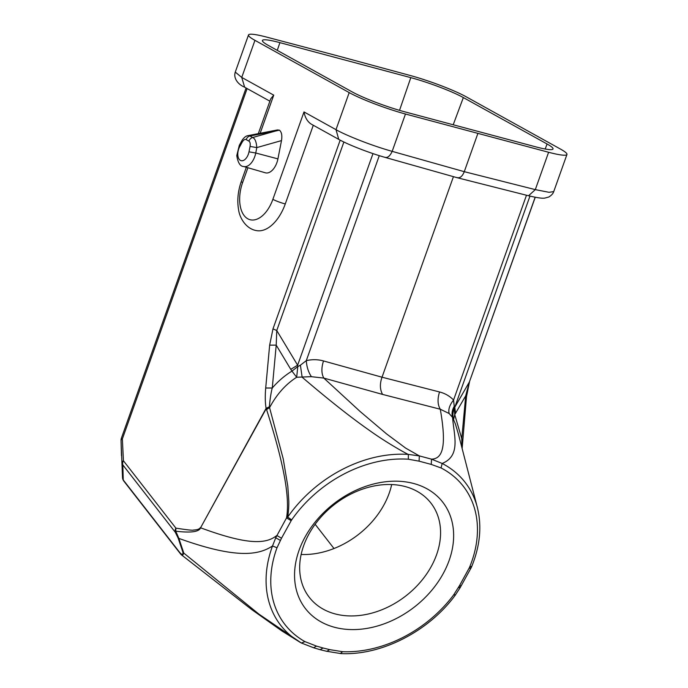 <?xml version="1.0" encoding="UTF-8"?>
<svg xmlns="http://www.w3.org/2000/svg" width="688" height="688" viewBox="0 0 688 688"><rect width="100%" height="100%" fill="white"/><g stroke="black" fill="none" stroke-linecap="round" stroke-linejoin="round"><path stroke-width="1.03" d="M313.582 647.743L301.421 643.022L304.947 641.62L316.549 646.118L313.582 647.743M320.144 649.644L323.059 647.993L316.549 646.118M340.397 653.437L342.65 651.699L329.707 649.635L326.843 651.295L340.895 653.591C381.367 655.638 428.504 631.507 455.181 595.292M455.121 594.785L453.598 594.974L459.403 585.815L461.244 585.651M459.868 587.027L458.199 587.939M470.902 568.116L469.044 568.305L459.403 585.815M471.633 566.25L469.508 567.351L469.07 568.331M471.658 566.637L471.59 566.843C480.078 546.066 481.996 526.26 477.334 507.417A116.676 87.978 142.3 0 0 442.16 463.463L441.068 467.96L431.238 464.409L431.531 459.163L442.169 463.454C461.287 455.731 453.831 435.091 452.584 417.435L449.135 413.505L440.286 409.231C447.295 448.911 441.722 458.75 431.531 459.163L419.353 455.903L419.061 461.158L408.345 459.214A112.841 85.08 142.3 0 0 291.669 519.879L287.704 517.109L286.586 517.918L291.153 520.687L291.669 519.887M276.215 345.144L269.653 345.135L272.99 328.855L276.757 330.524L276.215 345.135L272.267 388.006C278.15 381.204 284.712 375.571 291.97 371.107L296.674 377.256L297.792 366.609L300.398 365.19L302.144 377.213C328.288 399.573 350.665 417.263 369.267 430.292C388.711 444.242 409.119 455.086 408.328 454.407L419.353 455.903L405.645 448.103L386.45 433.818L360.125 411.493L323.816 378.09L311.406 376.689C308.413 372.174 306.702 366.833 306.289 360.65L379.277 155.651M311.415 376.663L296.674 377.256C285.735 384.205 276.696 394.336 269.567 407.649L283.215 458.836L287.816 486.27L288.797 501.079C288.891 506.325 288.53 511.666 287.696 517.109A116.676 87.978 142.3 0 1 408.328 454.415L408.345 459.214M175.784 531.196C190.92 533.011 199.185 531.876 200.569 527.791L266.093 408.354C265.155 402.798 265.026 396.013 265.706 388.006L272.267 388.006C271.098 391.515 269.3 404.26 269.507 406.737L266.093 408.354A6.45 2.116 28.9 0 0 266.273 408.577L200.561 527.791C244.962 544.165 264.226 544.483 275.458 536.502L276.851 535.479L281.495 538.24L277.006 547.76A112.841 85.08 142.3 0 0 304.947 641.62M286.526 517.918L275.725 537.792L280.334 540.39M272.508 545.971L275.742 537.801L275.458 536.502M200.38 527.567C199.58 529.055 197.31 529.872 193.569 530.035C193.225 530.56 187.334 529.923 175.887 528.135A6.45 4.876 142.1 0 0 175.294 532.271L175.758 531.205L178.871 538.403C236.216 559.077 258.559 555.182 272.517 545.971L277.006 547.76M413.729 483.509A86.869 65.498 -37.7 0 1 414.047 607.289A86.869 65.498 -37.7 0 1 294.55 575.349A86.869 65.498 -37.7 0 1 413.729 483.509M405.215 486.562A76.936 58.016 142.3 0 0 320.144 518.004A76.936 58.016 142.3 0 0 309.23 597.244A76.936 58.016 142.3 0 0 405.585 596.135A76.936 58.016 142.3 0 0 431.015 503.195A76.936 58.016 142.3 0 0 405.215 486.562M301.138 554.476A76.936 58.016 142.3 0 0 391.687 484.55M333.99 548.517L315.147 524.273M535.531 146.785L404.647 111.791A40.343 4.67 -160.4 0 1 352.101 91.865L268.38 45.442A40.343 4.67 -160.4 0 1 262.412 40.489A40.343 4.67 -160.4 0 1 279.921 42.647L410.805 77.641A40.343 4.67 -160.4 0 1 463.342 97.567L547.072 143.99A40.343 4.67 -160.4 0 1 553.032 148.961A40.343 4.67 -160.4 0 1 535.531 146.785M337.619 55.848L266.849 37.152A43.679 5.057 19.6 0 0 248.497 34.968A43.679 5.057 19.6 0 0 254.947 40.343L349.194 92.596A43.679 5.057 19.6 0 0 405.464 114.01L548.603 152.272A43.679 5.057 19.6 0 0 566.955 154.465A43.679 5.057 19.6 0 0 560.505 149.09L466.258 96.836A43.679 5.057 19.6 0 0 409.979 75.422L337.619 55.848M477.833 133.584L464.271 171.673L535.307 189.621L549.024 192.305L553.737 191.599L566.955 154.465M248.497 34.968L235.27 72.102L241.746 77.417L254.947 40.343M247.8 135.674L277.453 129.946L279.397 130.144C281.633 131.993 282.329 135.476 281.495 140.593L277.926 158.876A14.912 8.488 105 0 1 265.379 172.808L243.595 166.487A14.431 8.213 -75 0 0 255.747 153.011L256.796 147.602L250.088 146.424M349.194 92.596L335.993 129.662C342.787 133.713 367.306 144.334 392.169 151.36L405.464 114.01M338.634 139.311L311.217 124.107C307.467 121.656 305.059 117.596 304.001 111.929L272.878 199.331A29.782 16.951 -75 0 1 247.826 218.81A29.782 16.951 -75 0 1 242.615 182.552L247.895 167.734M456.755 177.513C459.799 178.51 462.302 176.558 464.271 171.673L392.169 151.36C389.941 156.219 387.456 158.171 384.721 157.208M242.615 182.552A8.935 1.032 -160.4 0 1 241.299 181.451C237.91 191.169 237.007 200.578 238.581 209.694C239.553 217.718 246.089 229.422 257.321 230.729A38.657 22.007 105 0 0 285.271 203.94L313.289 125.259M260.159 133.283L273.738 95.15L270.711 98.84L258.318 133.635M269.567 407.649L269.507 406.737L266.273 408.577L266.566 409.549L269.567 407.649M290.757 369.336L291.979 371.099L297.792 366.609L297.612 365.199L290.766 369.336L276.215 345.135M300.398 365.19L306.289 360.65C312.197 359.282 317.933 359.385 323.506 360.942C321.27 367.917 321.373 373.636 323.816 378.09L382.562 394.413C379.879 389.503 379.707 383.766 382.029 377.205L439.537 391.962C437.344 398.98 437.594 404.742 440.286 409.231L382.562 394.413M453.435 176.661L382.029 377.205L323.506 360.942M526.483 195.237L453.564 400.02C449.591 405.034 448.12 409.523 449.161 413.488M458.483 434.36L455.361 423.868L452.584 417.435C451.526 413.72 452.076 410.014 454.252 406.324L454.226 408.423L454.777 407.244L529.966 196.089M439.537 391.962C445.007 393.355 449.685 396.039 453.564 400.02L454.252 406.324M535.247 197.25L469.362 382.012L465.707 395.798L466.498 396.641L462.138 448.524M462.379 439.443L461.76 438.669L465.707 395.798L454.742 414.615L461.76 438.677L461.897 447.596M175.758 531.205L175.887 528.135L123.419 460.762A6.45 2.597 177.3 0 0 122.094 462.422A6.45 5.908 -1.6 0 0 122.825 464.907A6.45 4.876 -37.9 0 1 123.419 460.762L122.369 438.91A6.45 0.748 -160.4 0 1 121.415 438.118A6.45 6.45 0 0 0 121.045 440.449A6.45 5.908 -1.6 0 0 121.045 440.569A6.45 2.597 -2.7 0 1 122.369 438.91L247.121 88.571M181.262 554.683L182.432 555.698L183.791 553.083L178.871 538.403L178.115 538.025L175.294 532.271L122.825 464.907L123.247 479.957A6.45 5.908 178.4 0 1 122.507 477.472A6.45 5.994 176.4 0 0 122.516 477.592L122.516 477.592A6.45 6.45 0 0 0 123.866 481.144A6.45 4.876 -37.9 0 1 123.247 479.957L179.886 552.679A6.45 4.876 142.1 0 0 180.505 553.874A6.45 4.876 142.1 0 0 180.669 554.064M122.507 477.369A6.45 5.994 -3.6 0 1 122.498 477.248A6.45 5.994 -3.6 0 1 122.49 477.128L121.045 440.569L122.49 477.128A6.45 6.45 0 0 0 122.498 477.248L122.516 477.592M183.791 553.083L182.87 552.129C183.154 554.949 182.165 555.139 179.886 552.679L181.709 555.053M286.535 517.909C289.682 499.385 285.46 468.614 266.566 409.549M301.404 643.048L258.998 614.186L183.791 553.092M454.226 408.423C452.67 412.379 452.489 415.982 453.659 419.224L454.742 414.615L454.235 408.423M455.559 413.376L454.794 407.244M281.495 140.593L256.796 147.602C256.383 141.866 255.007 138.503 252.677 137.523A4.962 4.042 119 0 0 248.901 141.117C250.079 141.883 250.466 143.646 250.062 146.415L249.004 151.824L255.747 153.011L277.926 158.876M242.228 142.072C243.664 139.836 244.971 139.01 246.158 139.595A4.962 4.042 -61 0 1 249.933 135.992L248.093 135.631C245.857 135.94 243.767 137.652 241.815 140.748A4.962 1.6 28.6 0 0 242.228 142.072L239.716 146.673A9.46 5.384 -75 0 0 240.396 160.39A9.46 5.384 -75 0 0 249.004 151.824M279.397 130.144A1070.261 871.128 119 0 0 275.346 131.081L249.933 135.992L252.677 137.523L275.346 131.081M329.707 649.635L323.059 647.993M342.65 651.699A112.841 85.08 142.3 0 0 453.598 594.974M469.517 567.359A112.841 85.08 142.3 0 0 441.068 467.96M419.061 461.158L431.238 464.409M281.495 538.24L291.162 520.704M272.517 545.971A116.676 87.978 142.3 0 0 301.421 643.022M548.603 152.272L535.307 189.621L528.573 195.745M273.738 95.15L241.746 77.417M335.993 129.662L304.001 111.929M336.011 129.671L338.754 139.38C348.713 144.97 370.144 153.226 385.323 157.449L457.382 177.771M265.706 388.006L269.653 345.135M340.182 140.146L272.99 328.855M285.271 203.94A8.935 1.032 -160.4 0 1 284.514 203.743A8.935 1.032 -160.4 0 1 272.878 199.331M244.644 87.204L241.755 77.46M297.62 365.19L276.757 330.524L343.88 142.012M372.982 153.605L297.637 365.199M454.777 407.244L469.362 382.012L535.152 197.232M182.87 552.129L178.115 538.025M246.158 139.595L248.901 141.117M239.716 146.673A4.962 1.6 -151.4 0 1 239.304 145.349L236.775 155.6C237.936 162.781 240.207 166.41 243.595 166.487M547.072 143.99L545.197 149.021M463.342 97.567L453.211 124.777M410.805 77.641L399.53 110.355M279.921 42.647L277.255 50.37M313.848 647.864L320.419 649.756M320.47 649.773L327.17 651.424M455.172 595.292L460.031 587.879M460.048 587.862L470.945 568.142M471.598 566.869L470.97 568.107M528.453 195.736L457.477 177.796M553.711 191.591C553.161 193.526 551.509 195.34 548.766 197.035L544.638 198.127C543.391 198.273 540.218 198.583 528.444 195.71M246.338 167.279L241.299 181.451M235.287 72.111C233.232 77.976 237.756 84.323 244.515 87.127L269.877 101.188M469.483 381.926L466.498 396.641M123.866 481.144L180.505 553.874A6.45 6.45 0 0 0 181.116 554.554M300.415 642.489L282.08 631.077L251.817 609.645L182.449 555.62M477.334 507.417L458.406 434.085M121.458 455.594A6.45 6.45 0 0 1 121.458 455.499L121.045 440.458M121.415 438.118L246.089 87.995M241.815 140.748L239.304 145.349"/></g></svg>
